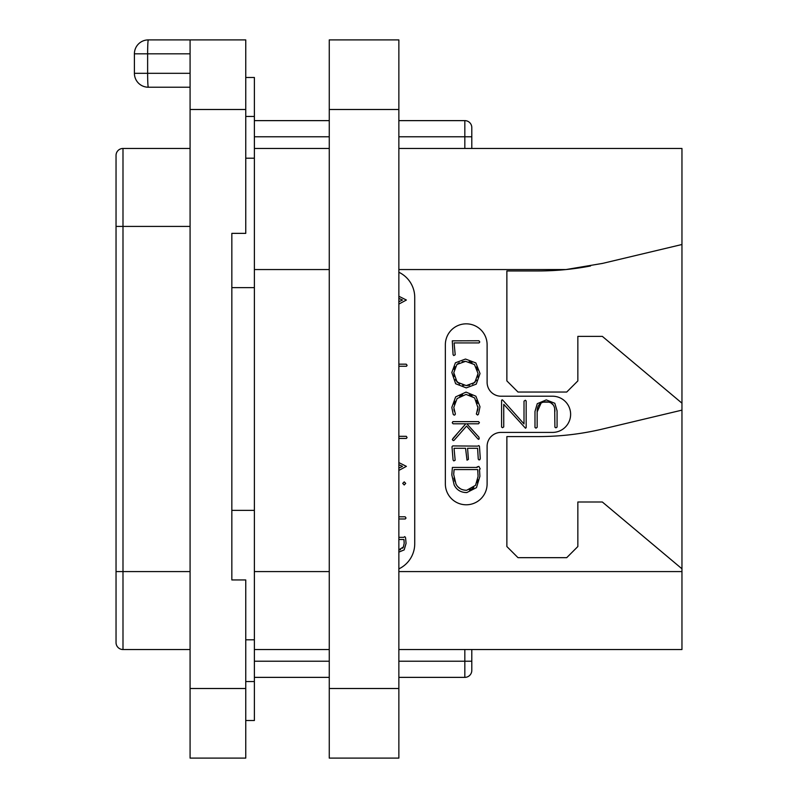<?xml version="1.0" encoding="UTF-8"?>
<svg xmlns="http://www.w3.org/2000/svg" width="798" height="798" viewBox="0 0 798 798"><rect width="100%" height="100%" fill="white"/><g stroke="black" fill="none" stroke-linecap="round" stroke-linejoin="round"><path stroke-width="1.2" d="M398.86 148.468L681.961 148.468L681.961 649.532L398.86 649.532M590.56 265.973A278.372 278.372 0 0 1 565.991 269.554L602.64 263.38L681.961 244.507M398.86 269.554L565.991 269.554A278.372 278.372 0 0 1 538.181 270.951L506.87 270.951L506.87 380.905L518.002 392.037L566.72 392.037L577.852 380.905L577.852 336.367L602.34 336.367L681.961 403.18M681.961 568.804L602.34 502.002L577.852 502.002L577.852 546.54L566.72 557.672L518.002 557.672L506.87 546.54L506.87 436.576L538.181 436.576A278.372 278.372 0 0 0 602.64 429.015L681.961 410.132M398.86 272.258A27.84 27.84 0 0 1 414.731 297.395L414.731 543.757A27.84 27.84 0 0 1 398.86 568.884M501.024 432.406A13.915 13.915 0 0 0 487.109 446.321L487.109 483.907A20.878 20.878 0 0 1 466.231 504.785A20.878 20.878 0 0 1 445.354 483.907L445.354 344.716A20.878 20.878 0 0 1 466.231 323.838A20.878 20.878 0 0 1 487.109 344.716L487.109 382.302A13.915 13.915 0 0 0 501.024 396.217L552.525 396.217A18.095 18.095 0 0 1 570.62 414.312A18.095 18.095 0 0 1 552.525 432.406L501.024 432.406M329.265 148.468L254.382 148.468M398.86 304.078L406.382 300.028L398.86 296.267M398.86 298.382L402.501 300.028L398.86 301.744M398.86 366.242L406.491 366.242L407.11 365.324L406.182 364.157L398.86 364.157M398.86 438.421L406.411 438.421L407.07 437.543L406.262 436.297L398.86 436.297M398.86 470.411L406.382 466.361L398.86 462.601M398.86 464.715L402.501 466.361L398.86 468.077M404.217 484.975L405.693 483.398L404.217 481.862L402.721 483.398L404.217 484.975M398.86 518.969L405.254 518.969L406.022 518.042L405.175 516.805L398.86 516.805M398.86 552.126L404.167 549.892L406.062 543.418L405.564 537.672L404.805 536.615L403.718 537.343L398.86 537.343M398.86 539.508L403.958 539.508L404.177 543.239L403.419 546.979L398.86 549.862M403.958 539.508L404.047 540.306M404.157 542.231L404.177 543.239M403.419 546.979L402.671 548.236M400.536 549.692L399.18 549.872M329.265 649.532L254.382 649.532M471.798 649.532L471.798 670.41A6.963 6.963 0 0 1 464.835 677.372L398.86 677.372M329.265 677.372L254.382 677.372M464.835 649.532L464.835 661.223L471.798 661.223L471.798 670.41A6.963 6.963 0 0 1 464.835 677.372L464.835 661.223L398.86 661.223M398.86 120.628L464.835 120.628A6.963 6.963 0 0 1 471.798 127.59L471.798 148.468M329.265 120.628L254.382 120.628M245.754 720.524L254.382 720.524L254.382 510.351L231.839 510.351L231.839 579.947L231.839 233.365L231.839 287.649L254.382 287.649L254.382 510.351M245.754 158.203L254.382 158.203L254.382 287.649M254.382 158.203L254.382 116.448L245.754 116.448M245.754 77.476L254.382 77.476L254.382 116.448M245.754 109.496L190.084 109.496L190.084 39.9L245.754 39.9L245.754 233.365L231.839 233.365M190.084 109.496L190.084 758.1L245.754 758.1L245.754 579.947L231.839 579.947M148.328 87.221L190.084 87.221L148.328 87.221A13.915 0.698 -90 0 1 147.63 73.306L134.403 73.306A13.915 13.915 0 0 0 148.328 87.221A13.915 13.915 0 0 1 134.403 73.306L134.403 53.815L190.084 53.815M134.403 53.815A13.915 13.915 0 0 1 148.328 39.9L190.084 39.9M190.084 148.468L122.992 148.468A6.963 6.963 0 0 0 116.039 155.42A6.963 6.963 0 0 1 122.992 148.468L122.992 649.532A6.963 6.963 0 0 1 116.039 642.58L116.039 155.42M190.084 649.532L122.992 649.532M245.754 639.797L254.382 639.797M554.69 408.616L554.909 427.189L555.917 427.838L557.074 427.07L557.074 410.82L554.81 403.269L546.281 399.898L537.263 403.688L534.989 411.469L534.989 427.459L535.967 428.147L537.154 427.309L537.154 411.878L541.144 402.96M543.308 402.152L548.775 402.132M551.019 402.94L553.313 405.015M454.291 411.15L453.912 409.344M454.152 404.187L455.239 401.284M459.698 396.237L462.65 394.87M469.274 394.791L472.087 395.948M476.506 400.416L477.663 403.349M477.084 411.798L476.326 413.992L477.573 415.04L478.451 414.272L479.987 406.781L475.897 396.227L466.042 392.097L455.648 396.895L451.818 407.429L453.224 414.431L454.202 415.16L454.98 414.82L455.379 414.032L453.783 407.429L457.084 398.571L466.042 394.402L474.601 397.903L478.032 407.948M477.912 409.085L477.413 410.95M456.825 434.232L452.306 439.548L453.234 440.616L454.042 440.356L466.571 426.052L477.723 438.701L478.491 439.359L479.159 438.92L478.97 437.234L466.81 423.788L478.491 423.788L479.418 422.651L478.61 421.633L452.875 421.633L452.227 422.75L453.114 423.788L465.803 423.788L461.124 429.304M480.266 458.401L479.458 446.281L478.83 445.573L477.683 446.122L452.705 445.922L451.997 446.77L453.074 460.067L453.843 460.915L455.159 460.207L454.042 448.286L465.563 448.286L467.02 460.187L468.416 459.359L467.578 448.286L477.603 448.286L478.261 459.089L479.019 459.947L479.887 459.658L480.266 458.401M537.154 411.878C537.124 405.284 540.096 401.943 546.081 401.863C551.987 401.923 554.929 405.105 554.909 411.429M501.583 400.426L501.583 427.07L502.521 427.718L503.747 426.91L503.747 404.327L525.483 428.227L526.171 427.618L526.171 401.005L525.343 400.237L524.007 401.155L524.007 423.938L502.88 400.257L502.112 399.778L501.583 400.426M453.763 355.549L455.199 354.761L454.082 342.921L479.019 342.921L479.788 341.993L478.95 340.756L452.286 340.836L453.074 354.701L453.763 355.549M466.251 387.888L476.246 384.147L480.027 373.544L475.867 362.93L465.493 359.05L455.419 362.791L451.818 372.506L455.648 383.738L466.251 387.888M466.241 385.584L457.084 382.142L453.783 372.666L456.905 364.457L465.623 361.334L474.471 364.566L478.062 373.544L474.82 382.481L466.241 385.584L469.643 385.235M463.877 385.434L462.611 385.195M459.538 384.028L455.269 379.609M454.152 376.437L453.783 372.666M454.142 369.404L455.199 366.681M456.905 364.457L459.259 362.741M462.172 361.684L465.623 361.334M469.084 361.713L472.017 362.801M476.446 367.03L477.643 370.003M478.062 373.544L477.693 377.115M476.596 380.107L472.506 384.187M478.062 406.781L476.715 412.696M465.803 423.788L452.845 438.571M466.81 492.566L476.486 487.628L479.907 476.256L479.498 469.613L480.187 468.845L478.89 466.421L477.134 466.88L477.214 467.429L452.386 467.429L451.818 474.88L454.192 485.034C456.755 490.052 460.965 492.566 466.81 492.566M466.69 490.271C461.753 490.251 458.182 488.186 455.977 484.077L453.683 474.431L454.122 469.593L477.723 469.593L478.062 476.476L475.548 485.314L466.69 490.271M463.209 489.862L462.062 489.513M460.306 488.695L457.922 486.79M454.73 481.204L453.952 478.012M453.683 474.431L453.763 472.915M453.912 471.299L454.122 469.593M477.723 469.593L477.892 471.658M478.032 474.471L478.062 476.476M477.773 479.688L476.935 482.6M473.793 487.488L471.788 489.004M471.518 489.154L469.384 489.952M398.86 688.504L398.86 758.1L329.265 758.1L329.265 39.9L398.86 39.9L398.86 688.504L329.265 688.504M681.961 571.587L398.86 571.587M254.382 269.554L329.265 269.554M329.265 571.587L254.382 571.587M471.798 136.777L464.835 136.777L464.835 148.468M464.835 120.628L464.835 136.777L398.86 136.777M329.265 136.777L254.382 136.777M329.265 661.223L254.382 661.223M245.754 688.504L190.084 688.504M190.084 73.306L147.63 73.306L147.63 53.815A13.915 0.698 -90 0 1 148.328 39.9M116.039 571.587L190.084 571.587M116.039 226.413L190.084 226.413M254.382 681.552L245.754 681.552M329.265 109.496L398.86 109.496"/></g></svg>
